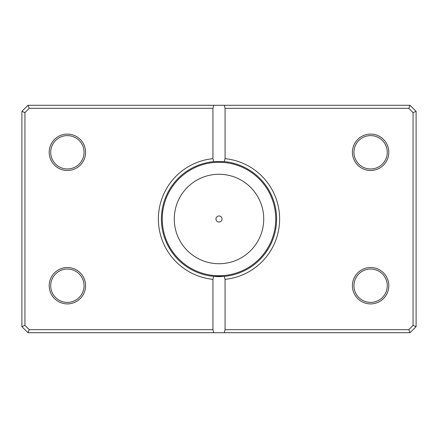 <?xml version="1.0" encoding="UTF-8"?>
<svg xmlns="http://www.w3.org/2000/svg" width="438" height="438" viewBox="0 0 438 438"><rect width="100%" height="100%" fill="white"/><g stroke="black" fill="none" stroke-linecap="round" stroke-linejoin="round"><path stroke-width="0.66" d="M208.691 275.683L209.534 275.83M210.333 275.956L211.789 276.159M215.293 276.493L216.761 276.57M221.524 276.559L222.526 276.504M224.732 276.329L226.243 276.159M226.304 276.148L226.714 276.093M227.306 276.011L229.309 275.683M228.526 275.82L227.568 275.973M226.293 276.148L223.604 276.427M220.801 276.586L219.657 276.608M215.967 219A3.033 3.033 0 0 0 219 222.033A3.033 3.033 0 0 0 222.033 219A3.033 3.033 0 0 0 219 215.967A3.033 3.033 0 0 0 215.967 219M223.287 161.545A57.613 57.613 0 0 1 224.251 161.627L225.066 158.66A60.647 60.647 0 0 1 225.066 279.34L225.066 329.677L408.78 329.677L413.067 325.39L413.067 112.61L408.78 108.323L225.066 108.323L225.066 158.66M220.571 276.592A57.613 57.613 0 0 1 213.749 276.373L224.251 276.373A57.613 57.613 0 0 0 224.251 161.627L213.749 161.627A57.613 57.613 0 0 0 213.749 276.373L212.934 279.34A60.647 60.647 0 0 1 212.934 158.66L212.934 108.323L29.22 108.323L24.933 112.61L24.933 325.39L29.22 329.677L212.934 329.677L212.934 279.34M85.58 152.287A18.193 18.193 0 0 1 67.386 170.481A18.193 18.193 0 0 1 49.193 152.287A18.193 18.193 0 0 1 67.386 134.094A18.193 18.193 0 0 1 85.58 152.287M50.709 152.287A16.677 16.677 0 0 0 67.386 168.969A16.677 16.677 0 0 0 84.063 152.287A16.677 16.677 0 0 0 67.386 135.61A16.677 16.677 0 0 0 50.709 152.287M388.807 152.287A18.193 18.193 0 0 1 370.614 170.481A18.193 18.193 0 0 1 352.42 152.287A18.193 18.193 0 0 1 370.614 134.094A18.193 18.193 0 0 1 388.807 152.287M353.937 152.287A16.677 16.677 0 0 0 370.614 168.969A16.677 16.677 0 0 0 387.291 152.287A16.677 16.677 0 0 0 370.614 135.61A16.677 16.677 0 0 0 353.937 152.287M388.807 285.713A18.193 18.193 0 0 1 370.614 303.906A18.193 18.193 0 0 1 352.42 285.713A18.193 18.193 0 0 1 370.614 267.519A18.193 18.193 0 0 1 388.807 285.713M353.937 285.713A16.677 16.677 0 0 0 370.614 302.39A16.677 16.677 0 0 0 387.291 285.713A16.677 16.677 0 0 0 370.614 269.031A16.677 16.677 0 0 0 353.937 285.713M85.58 285.713A18.193 18.193 0 0 1 67.386 303.906A18.193 18.193 0 0 1 49.193 285.713A18.193 18.193 0 0 1 67.386 267.519A18.193 18.193 0 0 1 85.58 285.713M50.709 285.713A16.677 16.677 0 0 0 67.386 302.39A16.677 16.677 0 0 0 84.063 285.713A16.677 16.677 0 0 0 67.386 269.031A16.677 16.677 0 0 0 50.709 285.713M212.934 329.677L213.749 332.71L27.966 332.71L21.9 326.649L21.9 111.351L27.966 105.29L410.034 105.29L416.1 111.351L416.1 326.649L410.034 332.71L224.251 332.71L225.066 329.677M213.749 332.71L224.251 332.71M225.066 279.34L224.251 276.373M212.934 158.66L213.749 161.627M213.749 105.29L212.934 108.323M225.066 108.323L224.251 105.29M408.78 329.677L410.034 332.71M413.067 325.39L416.1 326.649M413.067 112.61L416.1 111.351M408.78 108.323L410.034 105.29M27.966 332.71L29.22 329.677M21.9 326.649L24.933 325.39M21.9 111.351L24.933 112.61M27.966 105.29L29.22 108.323M263.725 219A44.725 44.725 0 0 0 219 174.275A44.725 44.725 0 0 0 174.275 219A44.725 44.725 0 0 0 219 263.725A44.725 44.725 0 0 0 263.725 219M162.263 219A56.737 56.737 0 0 1 219 162.263A56.737 56.737 0 0 1 275.737 219A56.737 56.737 0 0 1 219 275.737A56.737 56.737 0 0 1 162.263 219"/></g></svg>
